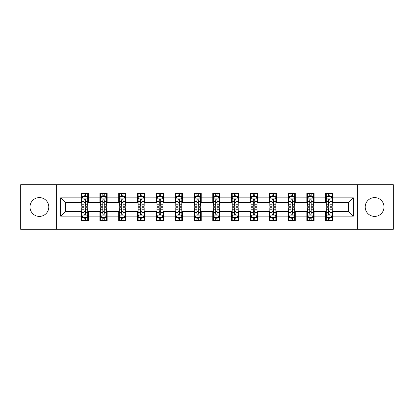 <?xml version="1.0" encoding="UTF-8"?>
<svg xmlns="http://www.w3.org/2000/svg" width="414" height="414" viewBox="0 0 414 414"><rect width="100%" height="100%" fill="white"/><g stroke="black" fill="none" stroke-linecap="round" stroke-linejoin="round"><path stroke-width="0.62" d="M374.608 197.597A9.403 9.403 0 0 0 365.205 207A9.403 9.403 0 0 0 374.608 216.403A9.403 9.403 0 0 0 384.016 207A9.403 9.403 0 0 0 374.608 197.597M39.392 197.597A9.403 9.403 0 0 0 29.984 207A9.403 9.403 0 0 0 39.392 216.403A9.403 9.403 0 0 0 48.795 207A9.403 9.403 0 0 0 39.392 197.597M357.365 229.309L393.3 229.309L393.3 184.691L357.365 184.691L357.365 229.309L56.635 229.309L56.635 184.691L20.7 184.691L20.7 229.309L56.635 229.309M357.365 184.691L56.635 184.691M332.887 197.835L332.887 193.436L325.652 193.436L325.652 197.835L314.076 197.835L314.076 193.436L306.841 193.436L306.841 197.835L295.265 197.835L295.265 193.436L288.03 193.436L288.03 197.835L276.454 197.835L276.454 193.436L269.219 193.436L269.219 197.835L257.643 197.835L257.643 193.436L250.408 193.436L250.408 197.835L238.831 197.835L238.831 193.436L231.597 193.436L231.597 197.835L220.025 197.835L220.025 193.436L212.786 193.436L212.786 197.835L201.214 197.835L201.214 193.436L193.975 193.436L193.975 197.835L182.403 197.835L182.403 193.436L175.169 193.436L175.169 197.835L163.592 197.835L163.592 193.436L156.357 193.436L156.357 197.835L144.781 197.835L144.781 193.436L137.546 193.436L137.546 197.835L125.97 197.835L125.97 193.436L118.735 193.436L118.735 197.835L107.159 197.835L107.159 193.436L99.924 193.436L99.924 197.835L88.348 197.835L88.348 193.436L81.113 193.436L81.113 197.835L60.615 197.835L60.615 216.165L65.438 211.342L81.113 211.342L81.113 220.564L88.348 220.564L88.348 211.342L99.924 211.342L99.924 220.564L107.159 220.564L107.159 211.342L118.735 211.342L118.735 220.564L125.97 220.564L125.97 211.342L137.546 211.342L137.546 220.564L144.781 220.564L144.781 211.342L156.357 211.342L156.357 220.564L163.592 220.564L163.592 211.342L175.169 211.342L175.169 220.564L182.403 220.564L182.403 211.342L193.975 211.342L193.975 220.564L201.214 220.564L201.214 211.342L212.786 211.342L212.786 220.564L220.025 220.564L220.025 211.342L231.597 211.342L231.597 220.564L238.831 220.564L238.831 211.342L250.408 211.342L250.408 220.564L257.643 220.564L257.643 211.342L269.219 211.342L269.219 220.564L276.454 220.564L276.454 211.342L288.03 211.342L288.03 220.564L295.265 220.564L295.265 211.342L306.841 211.342L306.841 220.564L314.076 220.564L314.076 211.342L325.652 211.342L325.652 220.564L332.887 220.564L332.887 211.342L348.562 211.342L348.562 202.658L332.887 202.658L332.887 197.835L353.385 197.835L353.385 216.165L332.887 216.165M325.652 216.165L314.076 216.165M306.841 216.165L295.265 216.165M288.03 216.165L276.454 216.165M269.219 216.165L257.643 216.165M250.408 216.165L238.831 216.165M231.597 216.165L220.025 216.165M212.786 216.165L201.214 216.165M193.975 216.165L182.403 216.165M175.169 216.165L163.592 216.165M156.357 216.165L144.781 216.165M137.546 216.165L125.97 216.165M118.735 216.165L107.159 216.165M99.924 216.165L88.348 216.165M81.113 216.165L60.615 216.165M325.652 197.835L325.652 202.658L314.076 202.658L314.076 197.835M306.841 197.835L306.841 202.658L295.265 202.658L295.265 197.835M288.03 197.835L288.03 202.658L276.454 202.658L276.454 197.835M269.219 197.835L269.219 202.658L257.643 202.658L257.643 197.835M250.408 197.835L250.408 202.658L238.831 202.658L238.831 197.835M231.597 197.835L231.597 202.658L220.025 202.658L220.025 197.835M212.786 197.835L212.786 202.658L201.214 202.658L201.214 197.835M193.975 197.835L193.975 202.658L182.403 202.658L182.403 197.835M175.169 197.835L175.169 202.658L163.592 202.658L163.592 197.835M156.357 197.835L156.357 202.658L144.781 202.658L144.781 197.835M137.546 197.835L137.546 202.658L125.97 202.658L125.97 197.835M118.735 197.835L118.735 202.658L107.159 202.658L107.159 197.835M99.924 197.835L99.924 202.658L88.348 202.658L88.348 197.835M81.113 197.835L81.113 202.658L65.438 202.658L60.615 197.835M65.438 202.658L65.438 211.342M353.385 216.165L348.562 211.342M348.562 202.658L353.385 197.835M81.113 196.448L81.713 196.448M84.006 196.448L85.455 196.448M87.742 196.448L88.348 196.448M81.113 202.539L81.713 202.539M84.006 202.539L85.455 202.539M87.742 202.539L88.348 202.539M81.113 211.461L81.713 211.461M84.006 211.461L85.455 211.461M87.742 211.461L88.348 211.461M81.113 217.552L81.713 217.552M84.006 217.552L85.455 217.552M87.742 217.552L88.348 217.552M99.924 211.461L100.524 211.461M102.817 211.461L104.266 211.461M106.553 211.461L107.159 211.461M99.924 217.552L100.524 217.552M102.817 217.552L104.266 217.552M106.553 217.552L107.159 217.552M99.924 196.448L100.524 196.448M102.817 196.448L104.266 196.448M106.553 196.448L107.159 196.448M99.924 202.539L100.524 202.539M102.817 202.539L104.266 202.539M106.553 202.539L107.159 202.539M118.735 211.461L119.335 211.461M121.628 211.461L123.077 211.461M125.364 211.461L125.97 211.461M118.735 217.552L119.335 217.552M121.628 217.552L123.077 217.552M125.364 217.552L125.97 217.552M118.735 196.448L119.335 196.448M121.628 196.448L123.077 196.448M125.364 196.448L125.97 196.448M118.735 202.539L119.335 202.539M121.628 202.539L123.077 202.539M125.364 202.539L125.97 202.539M137.546 211.461L138.147 211.461M140.439 211.461L141.883 211.461M144.175 211.461L144.781 211.461M137.546 217.552L138.147 217.552M140.439 217.552L141.883 217.552M144.175 217.552L144.781 217.552M137.546 196.448L138.147 196.448M140.439 196.448L141.883 196.448M144.175 196.448L144.781 196.448M137.546 202.539L138.147 202.539M140.439 202.539L141.883 202.539M144.175 202.539L144.781 202.539M156.357 211.461L156.958 211.461M159.25 211.461L160.694 211.461M162.987 211.461L163.592 211.461M156.357 217.552L156.958 217.552M159.25 217.552L160.694 217.552M162.987 217.552L163.592 217.552M156.357 196.448L156.958 196.448M159.25 196.448L160.694 196.448M162.987 196.448L163.592 196.448M156.357 202.539L156.958 202.539M159.25 202.539L160.694 202.539M162.987 202.539L163.592 202.539M175.169 211.461L175.769 211.461M178.061 211.461L179.505 211.461M181.798 211.461L182.403 211.461M175.169 217.552L175.769 217.552M178.061 217.552L179.505 217.552M181.798 217.552L182.403 217.552M175.169 196.448L175.769 196.448M178.061 196.448L179.505 196.448M181.798 196.448L182.403 196.448M175.169 202.539L175.769 202.539M178.061 202.539L179.505 202.539M181.798 202.539L182.403 202.539M193.975 211.461L194.58 211.461M196.873 211.461L198.316 211.461M200.609 211.461L201.214 211.461M193.975 217.552L194.58 217.552M196.873 217.552L198.316 217.552M200.609 217.552L201.214 217.552M193.975 196.448L194.58 196.448M196.873 196.448L198.316 196.448M200.609 196.448L201.214 196.448M193.975 202.539L194.58 202.539M196.873 202.539L198.316 202.539M200.609 202.539L201.214 202.539M212.786 211.461L213.391 211.461M215.684 211.461L217.127 211.461M219.42 211.461L220.025 211.461M212.786 217.552L213.391 217.552M215.684 217.552L217.127 217.552M219.42 217.552L220.025 217.552M212.786 196.448L213.391 196.448M215.684 196.448L217.127 196.448M219.42 196.448L220.025 196.448M212.786 202.539L213.391 202.539M215.684 202.539L217.127 202.539M219.42 202.539L220.025 202.539M231.597 211.461L232.202 211.461M234.495 211.461L235.939 211.461M238.231 211.461L238.831 211.461M231.597 217.552L232.202 217.552M234.495 217.552L235.939 217.552M238.231 217.552L238.831 217.552M231.597 196.448L232.202 196.448M234.495 196.448L235.939 196.448M238.231 196.448L238.831 196.448M231.597 202.539L232.202 202.539M234.495 202.539L235.939 202.539M238.231 202.539L238.831 202.539M250.408 211.461L251.013 211.461M253.306 211.461L254.75 211.461M257.042 211.461L257.643 211.461M250.408 217.552L251.013 217.552M253.306 217.552L254.75 217.552M257.042 217.552L257.643 217.552M250.408 196.448L251.013 196.448M253.306 196.448L254.75 196.448M257.042 196.448L257.643 196.448M250.408 202.539L251.013 202.539M253.306 202.539L254.75 202.539M257.042 202.539L257.643 202.539M269.219 211.461L269.824 211.461M272.117 211.461L273.561 211.461M275.853 211.461L276.454 211.461M269.219 217.552L269.824 217.552M272.117 217.552L273.561 217.552M275.853 217.552L276.454 217.552M269.219 196.448L269.824 196.448M272.117 196.448L273.561 196.448M275.853 196.448L276.454 196.448M269.219 202.539L269.824 202.539M272.117 202.539L273.561 202.539M275.853 202.539L276.454 202.539M288.03 211.461L288.636 211.461M290.923 211.461L292.372 211.461M294.664 211.461L295.265 211.461M288.03 217.552L288.636 217.552M290.923 217.552L292.372 217.552M294.664 217.552L295.265 217.552M288.03 196.448L288.636 196.448M290.923 196.448L292.372 196.448M294.664 196.448L295.265 196.448M288.03 202.539L288.636 202.539M290.923 202.539L292.372 202.539M294.664 202.539L295.265 202.539M306.841 211.461L307.447 211.461M309.734 211.461L311.183 211.461M313.476 211.461L314.076 211.461M306.841 217.552L307.447 217.552M309.734 217.552L311.183 217.552M313.476 217.552L314.076 217.552M306.841 196.448L307.447 196.448M309.734 196.448L311.183 196.448M313.476 196.448L314.076 196.448M306.841 202.539L307.447 202.539M309.734 202.539L311.183 202.539M313.476 202.539L314.076 202.539M325.652 211.461L326.258 211.461M328.545 211.461L329.994 211.461M332.287 211.461L332.887 211.461M325.652 217.552L326.258 217.552M328.545 217.552L329.994 217.552M332.287 217.552L332.887 217.552M325.652 196.448L326.258 196.448M328.545 196.448L329.994 196.448M332.287 196.448L332.887 196.448M325.652 202.539L326.258 202.539M328.545 202.539L329.994 202.539M332.287 202.539L332.887 202.539M85.455 195.004L84.006 195.004M87.742 204.764L85.455 204.764L85.455 206.275L87.742 206.275L87.742 198.922L86.536 196.51L82.919 196.51L81.713 198.922L81.713 206.275L84.006 206.275L84.006 204.764L81.713 204.764M81.713 198.922L81.713 193.436M87.742 198.922L87.742 193.436M84.006 196.51L84.006 193.436M85.455 193.436L85.455 196.51M85.455 204.764L85.455 199.827C84.973 198.896 84.487 198.896 84.006 199.827L84.006 204.764M84.006 218.996L85.455 218.996M81.713 209.236L84.006 209.236L84.006 207.724L81.713 207.724L81.713 215.078L82.919 217.49L86.536 217.49L87.742 215.078L87.742 207.724L85.455 207.724L85.455 209.236L87.742 209.236M87.742 215.078L87.742 220.564M81.713 215.078L81.713 220.564M85.455 217.49L85.455 220.564M84.006 220.564L84.006 217.49M84.006 209.236L84.006 214.173C84.487 215.104 84.968 215.104 85.455 214.173L85.455 209.236M104.266 195.004L102.817 195.004M106.553 204.764L104.266 204.764L104.266 206.275L106.553 206.275L106.553 198.922L105.347 196.51L101.73 196.51L100.524 198.922L100.524 206.275L102.817 206.275L102.817 204.764L100.524 204.764M100.524 198.922L100.524 193.436M106.553 198.922L106.553 193.436M102.817 196.51L102.817 193.436M104.266 193.436L104.266 196.51M104.266 204.764L104.266 199.827C103.779 198.896 103.298 198.896 102.817 199.827L102.817 204.764M123.077 195.004L121.628 195.004M125.364 204.764L123.077 204.764L123.077 206.275L125.364 206.275L125.364 198.922L124.159 196.51L120.541 196.51L119.335 198.922L119.335 206.275L121.628 206.275L121.628 204.764L119.335 204.764M119.335 198.922L119.335 193.436M125.364 198.922L125.364 193.436M121.628 196.51L121.628 193.436M123.077 193.436L123.077 196.51M123.077 204.764L123.077 199.827C122.591 198.896 122.109 198.896 121.628 199.827L121.628 204.764M102.817 218.996L104.266 218.996M100.524 209.236L102.817 209.236L102.817 207.724L100.524 207.724L100.524 215.078L101.73 217.49L105.347 217.49L106.553 215.078L106.553 207.724L104.266 207.724L104.266 209.236L106.553 209.236M106.553 215.078L106.553 220.564M100.524 215.078L100.524 220.564M104.266 217.49L104.266 220.564M102.817 220.564L102.817 217.49M102.817 209.236L102.817 214.173C103.298 215.104 103.779 215.104 104.266 214.173L104.266 209.236M121.628 218.996L123.077 218.996M119.335 209.236L121.628 209.236L121.628 207.724L119.335 207.724L119.335 215.078L120.541 217.49L124.159 217.49L125.364 215.078L125.364 207.724L123.077 207.724L123.077 209.236L125.364 209.236M125.364 215.078L125.364 220.564M119.335 215.078L119.335 220.564M123.077 217.49L123.077 220.564M121.628 220.564L121.628 217.49M121.628 209.236L121.628 214.173C122.109 215.104 122.591 215.104 123.077 214.173L123.077 209.236M141.883 195.004L140.439 195.004M144.175 204.764L141.883 204.764L141.883 206.275L144.175 206.275L144.175 198.922L142.97 196.51L139.352 196.51L138.147 198.922L138.147 206.275L140.439 206.275L140.439 204.764L138.147 204.764M138.147 198.922L138.147 193.436M144.175 198.922L144.175 193.436M140.439 196.51L140.439 193.436M141.883 193.436L141.883 196.51M141.883 204.764L141.883 199.827C141.402 198.896 140.92 198.896 140.439 199.827L140.439 204.764M160.694 195.004L159.25 195.004M162.987 204.764L160.694 204.764L160.694 206.275L162.987 206.275L162.987 198.922L161.781 196.51L158.164 196.51L156.958 198.922L156.958 206.275L159.25 206.275L159.25 204.764L156.958 204.764M156.958 198.922L156.958 193.436M162.987 198.922L162.987 193.436M159.25 196.51L159.25 193.436M160.694 193.436L160.694 196.51M160.694 204.764L160.694 199.827C160.213 198.896 159.732 198.896 159.25 199.827L159.25 204.764M179.505 195.004L178.061 195.004M181.798 204.764L179.505 204.764L179.505 206.275L181.798 206.275L181.798 198.922L180.592 196.51L176.975 196.51L175.769 198.922L175.769 206.275L178.061 206.275L178.061 204.764L175.769 204.764M175.769 198.922L175.769 193.436M181.798 198.922L181.798 193.436M178.061 196.51L178.061 193.436M179.505 193.436L179.505 196.51M179.505 204.764L179.505 199.827C179.024 198.896 178.543 198.896 178.061 199.827L178.061 204.764M140.439 218.996L141.883 218.996M138.147 209.236L140.439 209.236L140.439 207.724L138.147 207.724L138.147 215.078L139.352 217.49L142.97 217.49L144.175 215.078L144.175 207.724L141.883 207.724L141.883 209.236L144.175 209.236M144.175 215.078L144.175 220.564M138.147 215.078L138.147 220.564M141.883 217.49L141.883 220.564M140.439 220.564L140.439 217.49M140.439 209.236L140.439 214.173C140.92 215.104 141.402 215.104 141.883 214.173L141.883 209.236M159.25 218.996L160.694 218.996M156.958 209.236L159.25 209.236L159.25 207.724L156.958 207.724L156.958 215.078L158.164 217.49L161.781 217.49L162.987 215.078L162.987 207.724L160.694 207.724L160.694 209.236L162.987 209.236M162.987 215.078L162.987 220.564M156.958 215.078L156.958 220.564M160.694 217.49L160.694 220.564M159.25 220.564L159.25 217.49M159.25 209.236L159.25 214.173C159.732 215.104 160.213 215.104 160.694 214.173L160.694 209.236M178.061 218.996L179.505 218.996M175.769 209.236L178.061 209.236L178.061 207.724L175.769 207.724L175.769 215.078L176.975 217.49L180.592 217.49L181.798 215.078L181.798 207.724L179.505 207.724L179.505 209.236L181.798 209.236M181.798 215.078L181.798 220.564M175.769 215.078L175.769 220.564M179.505 217.49L179.505 220.564M178.061 220.564L178.061 217.49M178.061 209.236L178.061 214.173C178.543 215.104 179.024 215.104 179.505 214.173L179.505 209.236M196.873 218.996L198.316 218.996M194.58 209.236L196.873 209.236L196.873 207.724L194.58 207.724L194.58 215.078L195.786 217.49L199.403 217.49L200.609 215.078L200.609 207.724L198.316 207.724L198.316 209.236L200.609 209.236M200.609 215.078L200.609 220.564M194.58 215.078L194.58 220.564M198.316 217.49L198.316 220.564M196.873 220.564L196.873 217.49M196.873 209.236L196.873 214.173C197.354 215.104 197.835 215.104 198.316 214.173L198.316 209.236M215.684 218.996L217.127 218.996M213.391 209.236L215.684 209.236L215.684 207.724L213.391 207.724L213.391 215.078L214.597 217.49L218.214 217.49L219.42 215.078L219.42 207.724L217.127 207.724L217.127 209.236L219.42 209.236M219.42 215.078L219.42 220.564M213.391 215.078L213.391 220.564M217.127 217.49L217.127 220.564M215.684 220.564L215.684 217.49M215.684 209.236L215.684 214.173C216.165 215.104 216.646 215.104 217.127 214.173L217.127 209.236M234.495 218.996L235.939 218.996M232.202 209.236L234.495 209.236L234.495 207.724L232.202 207.724L232.202 215.078L233.408 217.49L237.025 217.49L238.231 215.078L238.231 207.724L235.939 207.724L235.939 209.236L238.231 209.236M238.231 215.078L238.231 220.564M232.202 215.078L232.202 220.564M235.939 217.49L235.939 220.564M234.495 220.564L234.495 217.49M234.495 209.236L234.495 214.173C234.976 215.104 235.457 215.104 235.939 214.173L235.939 209.236M253.306 218.996L254.75 218.996M251.013 209.236L253.306 209.236L253.306 207.724L251.013 207.724L251.013 215.078L252.219 217.49L255.836 217.49L257.042 215.078L257.042 207.724L254.75 207.724L254.75 209.236L257.042 209.236M257.042 215.078L257.042 220.564M251.013 215.078L251.013 220.564M254.75 217.49L254.75 220.564M253.306 220.564L253.306 217.49M253.306 209.236L253.306 214.173C253.787 215.104 254.268 215.104 254.75 214.173L254.75 209.236M272.117 218.996L273.561 218.996M269.824 209.236L272.117 209.236L272.117 207.724L269.824 207.724L269.824 215.078L271.03 217.49L274.648 217.49L275.853 215.078L275.853 207.724L273.561 207.724L273.561 209.236L275.853 209.236M275.853 215.078L275.853 220.564M269.824 215.078L269.824 220.564M273.561 217.49L273.561 220.564M272.117 220.564L272.117 217.49M272.117 209.236L272.117 214.173C272.598 215.104 273.08 215.104 273.561 214.173L273.561 209.236M290.923 218.996L292.372 218.996M288.636 209.236L290.923 209.236L290.923 207.724L288.636 207.724L288.636 215.078L289.841 217.49L293.459 217.49L294.664 215.078L294.664 207.724L292.372 207.724L292.372 209.236L294.664 209.236M294.664 215.078L294.664 220.564M288.636 215.078L288.636 220.564M292.372 217.49L292.372 220.564M290.923 220.564L290.923 217.49M290.923 209.236L290.923 214.173C291.409 215.104 291.891 215.104 292.372 214.173L292.372 209.236M198.316 195.004L196.873 195.004M200.609 204.764L198.316 204.764L198.316 206.275L200.609 206.275L200.609 198.922L199.403 196.51L195.786 196.51L194.58 198.922L194.58 206.275L196.873 206.275L196.873 204.764L194.58 204.764M194.58 198.922L194.58 193.436M200.609 198.922L200.609 193.436M196.873 196.51L196.873 193.436M198.316 193.436L198.316 196.51M198.316 204.764L198.316 199.827C197.835 198.896 197.354 198.896 196.873 199.827L196.873 204.764M217.127 195.004L215.684 195.004M219.42 204.764L217.127 204.764L217.127 206.275L219.42 206.275L219.42 198.922L218.214 196.51L214.597 196.51L213.391 198.922L213.391 206.275L215.684 206.275L215.684 204.764L213.391 204.764M213.391 198.922L213.391 193.436M219.42 198.922L219.42 193.436M215.684 196.51L215.684 193.436M217.127 193.436L217.127 196.51M217.127 204.764L217.127 199.827C216.646 198.896 216.165 198.896 215.684 199.827L215.684 204.764M235.939 195.004L234.495 195.004M238.231 204.764L235.939 204.764L235.939 206.275L238.231 206.275L238.231 198.922L237.025 196.51L233.408 196.51L232.202 198.922L232.202 206.275L234.495 206.275L234.495 204.764L232.202 204.764M232.202 198.922L232.202 193.436M238.231 198.922L238.231 193.436M234.495 196.51L234.495 193.436M235.939 193.436L235.939 196.51M235.939 204.764L235.939 199.827C235.457 198.896 234.976 198.896 234.495 199.827L234.495 204.764M254.75 195.004L253.306 195.004M257.042 204.764L254.75 204.764L254.75 206.275L257.042 206.275L257.042 198.922L255.836 196.51L252.219 196.51L251.013 198.922L251.013 206.275L253.306 206.275L253.306 204.764L251.013 204.764M251.013 198.922L251.013 193.436M257.042 198.922L257.042 193.436M253.306 196.51L253.306 193.436M254.75 193.436L254.75 196.51M254.75 204.764L254.75 199.827C254.268 198.896 253.787 198.896 253.306 199.827L253.306 204.764M273.561 195.004L272.117 195.004M275.853 204.764L273.561 204.764L273.561 206.275L275.853 206.275L275.853 198.922L274.648 196.51L271.03 196.51L269.824 198.922L269.824 206.275L272.117 206.275L272.117 204.764L269.824 204.764M269.824 198.922L269.824 193.436M275.853 198.922L275.853 193.436M272.117 196.51L272.117 193.436M273.561 193.436L273.561 196.51M273.561 204.764L273.561 199.827C273.08 198.896 272.598 198.896 272.117 199.827L272.117 204.764M292.372 195.004L290.923 195.004M294.664 204.764L292.372 204.764L292.372 206.275L294.664 206.275L294.664 198.922L293.459 196.51L289.841 196.51L288.636 198.922L288.636 206.275L290.923 206.275L290.923 204.764L288.636 204.764M288.636 198.922L288.636 193.436M294.664 198.922L294.664 193.436M290.923 196.51L290.923 193.436M292.372 193.436L292.372 196.51M292.372 204.764L292.372 199.827C291.891 198.896 291.409 198.896 290.923 199.827L290.923 204.764M311.183 195.004L309.734 195.004M313.476 204.764L311.183 204.764L311.183 206.275L313.476 206.275L313.476 198.922L312.27 196.51L308.653 196.51L307.447 198.922L307.447 206.275L309.734 206.275L309.734 204.764L307.447 204.764M307.447 198.922L307.447 193.436M313.476 198.922L313.476 193.436M309.734 196.51L309.734 193.436M311.183 193.436L311.183 196.51M311.183 204.764L311.183 199.827C310.702 198.896 310.221 198.896 309.734 199.827L309.734 204.764M309.734 218.996L311.183 218.996M307.447 209.236L309.734 209.236L309.734 207.724L307.447 207.724L307.447 215.078L308.653 217.49L312.27 217.49L313.476 215.078L313.476 207.724L311.183 207.724L311.183 209.236L313.476 209.236M313.476 215.078L313.476 220.564M307.447 215.078L307.447 220.564M311.183 217.49L311.183 220.564M309.734 220.564L309.734 217.49M309.734 209.236L309.734 214.173C310.221 215.104 310.702 215.104 311.183 214.173L311.183 209.236M329.994 195.004L328.545 195.004M332.287 204.764L329.994 204.764L329.994 206.275L332.287 206.275L332.287 198.922L331.081 196.51L327.464 196.51L326.258 198.922L326.258 206.275L328.545 206.275L328.545 204.764L326.258 204.764M326.258 198.922L326.258 193.436M332.287 198.922L332.287 193.436M328.545 196.51L328.545 193.436M329.994 193.436L329.994 196.51M329.994 204.764L329.994 199.827C329.513 198.896 329.032 198.896 328.545 199.827L328.545 204.764M328.545 218.996L329.994 218.996M326.258 209.236L328.545 209.236L328.545 207.724L326.258 207.724L326.258 215.078L327.464 217.49L331.081 217.49L332.287 215.078L332.287 207.724L329.994 207.724L329.994 209.236L332.287 209.236M332.287 215.078L332.287 220.564M326.258 215.078L326.258 220.564M329.994 217.49L329.994 220.564M328.545 220.564L328.545 217.49M328.545 209.236L328.545 214.173C329.026 215.104 329.513 215.104 329.994 214.173L329.994 209.236M87.716 198.86L81.744 198.86M81.713 196.655L82.847 196.655M86.609 196.655L87.742 196.655M84.006 201.53L81.713 201.53M87.742 201.53L85.455 201.53M85.455 195.77L84.006 195.77M81.744 215.14L87.716 215.14M87.742 217.345L86.609 217.345M82.847 217.345L81.713 217.345M85.455 212.47L87.742 212.47M81.713 212.47L84.006 212.47M84.006 218.23L85.455 218.23M106.522 198.86L100.555 198.86M100.524 196.655L101.658 196.655M105.42 196.655L106.553 196.655M102.817 201.53L100.524 201.53M106.553 201.53L104.266 201.53M104.266 195.77L102.817 195.77M125.333 198.86L119.367 198.86M119.335 196.655L120.469 196.655M124.231 196.655L125.364 196.655M121.628 201.53L119.335 201.53M125.364 201.53L123.077 201.53M123.077 195.77L121.628 195.77M100.555 215.14L106.522 215.14M106.553 217.345L105.42 217.345M101.658 217.345L100.524 217.345M104.266 212.47L106.553 212.47M100.524 212.47L102.817 212.47M102.817 218.23L104.266 218.23M119.367 215.14L125.333 215.14M125.364 217.345L124.231 217.345M120.469 217.345L119.335 217.345M123.077 212.47L125.364 212.47M119.335 212.47L121.628 212.47M121.628 218.23L123.077 218.23M144.144 198.86L138.178 198.86M138.147 196.655L139.28 196.655M143.042 196.655L144.175 196.655M140.439 201.53L138.147 201.53M144.175 201.53L141.883 201.53M141.883 195.77L140.439 195.77M162.956 198.86L156.989 198.86M156.958 196.655L158.091 196.655M161.853 196.655L162.987 196.655M159.25 201.53L156.958 201.53M162.987 201.53L160.694 201.53M160.694 195.77L159.25 195.77M181.767 198.86L175.8 198.86M175.769 196.655L176.902 196.655M180.664 196.655L181.798 196.655M178.061 201.53L175.769 201.53M181.798 201.53L179.505 201.53M179.505 195.77L178.061 195.77M138.178 215.14L144.144 215.14M144.175 217.345L143.042 217.345M139.28 217.345L138.147 217.345M141.883 212.47L144.175 212.47M138.147 212.47L140.439 212.47M140.439 218.23L141.883 218.23M156.989 215.14L162.956 215.14M162.987 217.345L161.853 217.345M158.091 217.345L156.958 217.345M160.694 212.47L162.987 212.47M156.958 212.47L159.25 212.47M159.25 218.23L160.694 218.23M175.8 215.14L181.767 215.14M181.798 217.345L180.664 217.345M176.902 217.345L175.769 217.345M179.505 212.47L181.798 212.47M175.769 212.47L178.061 212.47M178.061 218.23L179.505 218.23M194.611 215.14L200.578 215.14M200.609 217.345L199.476 217.345M195.713 217.345L194.58 217.345M198.316 212.47L200.609 212.47M194.58 212.47L196.873 212.47M196.873 218.23L198.316 218.23M213.422 215.14L219.389 215.14M219.42 217.345L218.287 217.345M214.524 217.345L213.391 217.345M217.127 212.47L219.42 212.47M213.391 212.47L215.684 212.47M215.684 218.23L217.127 218.23M232.233 215.14L238.2 215.14M238.231 217.345L237.098 217.345M233.336 217.345L232.202 217.345M235.939 212.47L238.231 212.47M232.202 212.47L234.495 212.47M234.495 218.23L235.939 218.23M251.044 215.14L257.011 215.14M257.042 217.345L255.909 217.345M252.147 217.345L251.013 217.345M254.75 212.47L257.042 212.47M251.013 212.47L253.306 212.47M253.306 218.23L254.75 218.23M269.856 215.14L275.822 215.14M275.853 217.345L274.72 217.345M270.958 217.345L269.824 217.345M273.561 212.47L275.853 212.47M269.824 212.47L272.117 212.47M272.117 218.23L273.561 218.23M288.667 215.14L294.633 215.14M294.664 217.345L293.531 217.345M289.769 217.345L288.636 217.345M292.372 212.47L294.664 212.47M288.636 212.47L290.923 212.47M290.923 218.23L292.372 218.23M200.578 198.86L194.611 198.86M194.58 196.655L195.713 196.655M199.476 196.655L200.609 196.655M196.873 201.53L194.58 201.53M200.609 201.53L198.316 201.53M198.316 195.77L196.873 195.77M219.389 198.86L213.422 198.86M213.391 196.655L214.524 196.655M218.287 196.655L219.42 196.655M215.684 201.53L213.391 201.53M219.42 201.53L217.127 201.53M217.127 195.77L215.684 195.77M238.2 198.86L232.233 198.86M232.202 196.655L233.336 196.655M237.098 196.655L238.231 196.655M234.495 201.53L232.202 201.53M238.231 201.53L235.939 201.53M235.939 195.77L234.495 195.77M257.011 198.86L251.044 198.86M251.013 196.655L252.147 196.655M255.909 196.655L257.042 196.655M253.306 201.53L251.013 201.53M257.042 201.53L254.75 201.53M254.75 195.77L253.306 195.77M275.822 198.86L269.856 198.86M269.824 196.655L270.958 196.655M274.72 196.655L275.853 196.655M272.117 201.53L269.824 201.53M275.853 201.53L273.561 201.53M273.561 195.77L272.117 195.77M294.633 198.86L288.667 198.86M288.636 196.655L289.769 196.655M293.531 196.655L294.664 196.655M290.923 201.53L288.636 201.53M294.664 201.53L292.372 201.53M292.372 195.77L290.923 195.77M313.445 198.86L307.478 198.86M307.447 196.655L308.58 196.655M312.342 196.655L313.476 196.655M309.734 201.53L307.447 201.53M313.476 201.53L311.183 201.53M311.183 195.77L309.734 195.77M307.478 215.14L313.445 215.14M313.476 217.345L312.342 217.345M308.58 217.345L307.447 217.345M311.183 212.47L313.476 212.47M307.447 212.47L309.734 212.47M309.734 218.23L311.183 218.23M332.256 198.86L326.284 198.86M326.258 196.655L327.391 196.655M331.153 196.655L332.287 196.655M328.545 201.53L326.258 201.53M332.287 201.53L329.994 201.53M329.994 195.77L328.545 195.77M326.284 215.14L332.256 215.14M332.287 217.345L331.153 217.345M327.391 217.345L326.258 217.345M329.994 212.47L332.287 212.47M326.258 212.47L328.545 212.47M328.545 218.23L329.994 218.23"/></g></svg>
